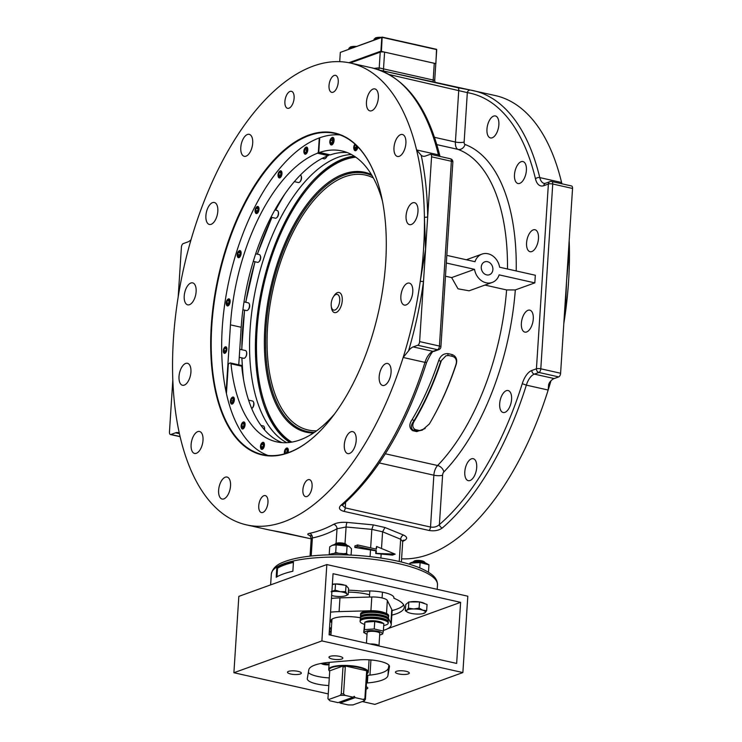 <?xml version="1.0" encoding="UTF-8"?>
<svg xmlns="http://www.w3.org/2000/svg" width="742" height="742" viewBox="0 0 742 742"><rect width="100%" height="100%" fill="white"/><g stroke="black" fill="none" stroke-linecap="round" stroke-linejoin="round"><path stroke-width="1.11" d="M355.075 156.692A148.994 74.052 -77.3 0 0 335.94 163.732M278.037 429.627A148.994 74.052 -77.3 0 0 290.966 442.26M354.324 156.2A149.624 74.367 -77.3 0 0 314.664 180.64M266.359 408.276A149.624 74.367 -77.3 0 0 290.076 442.38M291.801 442.121A147.973 73.792 102.7 0 1 291.625 442.009A147.973 73.792 102.7 0 1 263.475 286.032A147.973 73.792 102.7 0 1 355.77 157.174A153.826 153.826 0 0 0 354.945 157.258M371.39 174.546A133.208 66.428 -77.3 0 0 264.838 327.639A133.208 66.428 -77.3 0 0 313.467 433.013M335.959 294.472A8.069 4.025 102.7 0 1 336.395 294.361A8.069 4.025 102.7 0 1 339.734 300.705A8.069 4.025 102.7 0 1 332.926 309.766A8.069 4.025 102.7 0 1 331.451 301.762A8.069 4.025 102.7 0 1 335.959 294.472M410.048 601.938A8.719 2.291 3.7 0 1 419.443 601.91M419.564 601.929A8.719 2.291 3.7 0 1 424.712 603.663M332.351 584.548L335.505 583.945A8.719 2.291 3.7 0 1 344.418 585.095A8.719 2.291 3.7 0 1 344.78 585.225M332.37 584.232A8.719 2.291 3.7 0 1 335.467 583.954M412.858 562.148A6.344 1.66 3.7 0 1 413.025 561.972A6.344 1.66 3.7 0 1 419.202 561.165A6.344 1.66 3.7 0 1 425.212 562.761A6.344 1.66 3.7 0 1 425.361 562.965M425.212 562.761L424.331 561.833A5.37 1.41 -176.3 0 0 419.239 560.479A5.37 1.41 -176.3 0 0 414.017 561.165L413.025 561.972M409.946 563.159L411.328 562.594A8.802 2.309 3.7 0 1 411.921 562.38A8.802 2.309 3.7 0 1 426.826 563.595L428.959 564.829L420.12 562.594L409.946 563.159L409.361 564.208M410.085 563.15L410.001 564.402M420.12 562.594L419.777 567.871M428.959 564.829L428.486 572.24M328.78 554.849A11.891 3.116 3.7 0 1 337.703 553.309A11.891 3.116 3.7 0 1 348.972 554.997M343.537 553.745L346.597 553.365L347.525 554.543M334.085 553.458L335.699 552.391L338.788 553.337M351.087 555.099L351.495 548.774L349.12 546.362L336.182 544.897L332.277 545.305L329.698 546.835L329.216 554.33M332.277 545.305L333 545.008A8.802 2.309 3.7 0 1 340.828 544.285A8.802 2.309 3.7 0 1 348.499 546.01L349.12 546.362M334.531 544.572A6.344 1.66 3.7 0 1 334.698 544.396A6.344 1.66 3.7 0 1 345.355 544.368A6.344 1.66 3.7 0 1 346.885 545.175A6.344 1.66 3.7 0 1 347.033 545.379M346.885 545.175L346.004 544.248A5.37 1.41 -176.3 0 0 344.715 543.561A5.37 1.41 -176.3 0 0 335.69 543.58L334.698 544.396M336.182 544.897L335.699 552.391M347.08 545.871L346.597 553.365M283.249 573.974A83.262 21.833 -176.3 0 0 276.191 577.276L276.785 568.112A83.262 21.833 3.7 0 1 283.843 564.81A83.262 21.833 3.7 0 1 293.442 562.084L292.858 571.247A83.262 21.833 -176.3 0 0 283.249 573.974M462.869 672.567L467.812 596.206L326.832 564.56L238.831 596.373L233.897 672.734L321.889 640.921L462.869 672.567L374.877 704.381L362.281 701.552M326.832 564.56L321.889 640.921M328.252 693.909L233.897 672.734M328.789 685.543A20.618 5.407 3.7 0 1 307.281 678.744A20.618 5.407 3.7 0 1 307.299 678.587L308.811 669.794A39.688 10.407 3.7 0 1 329.402 662.356L359.054 659.879A20.618 5.407 3.7 0 1 389.485 666.557A20.618 5.407 3.7 0 1 389.467 666.706L387.955 675.498A39.688 10.407 3.7 0 1 367.364 682.946L366.465 683.02M290.743 674.014A6.938 1.818 3.7 0 1 287.488 672.243A6.938 1.818 3.7 0 1 294.528 670.87A6.938 1.818 3.7 0 1 301.335 673.133A6.938 1.818 3.7 0 1 297.718 674.487A6.938 1.818 3.7 0 1 290.743 674.014M330.023 656.373A6.938 1.818 3.7 0 1 337.86 656.058A6.938 1.818 3.7 0 1 342.813 658.135A6.938 1.818 3.7 0 1 335.774 659.508A6.938 1.818 3.7 0 1 328.975 657.245A6.938 1.818 3.7 0 1 330.023 656.373M406.022 671.287A6.938 1.818 3.7 0 1 409.278 673.059A6.938 1.818 3.7 0 1 402.238 674.422A6.938 1.818 3.7 0 1 395.43 672.159A6.938 1.818 3.7 0 1 399.048 670.814A6.938 1.818 3.7 0 1 406.022 671.287M366.223 686.777A6.938 1.818 3.7 0 1 367.791 688.057A6.938 1.818 3.7 0 1 366.743 688.928A6.938 1.818 3.7 0 1 366.075 689.123M308.347 672.502A20.618 5.407 -176.3 0 0 329.29 677.9M366.965 675.378L367.856 675.303A39.688 10.407 -176.3 0 0 388.446 667.865L388.91 665.157M456.655 663.422L329.096 634.79L333.047 573.705L460.606 602.337L456.655 663.422M387.816 628.65L460.606 602.337M348.471 590.159A51.578 13.523 3.7 0 1 362.736 591.226A20.618 5.407 3.7 0 1 383.633 592.431A20.618 5.407 3.7 0 1 393.937 597.829A20.618 5.407 3.7 0 1 393.854 598.21A51.578 13.523 3.7 0 1 404.297 607.253A51.578 13.523 3.7 0 1 391.832 615.118M393.854 598.21L393.909 597.449M369.961 675.109L370.935 659.963M276.97 576.803L277.527 568.233L276.785 568.112M277.527 568.233A82.464 21.62 3.7 0 1 293.424 562.399M310.063 556.129L311.213 538.349L312.373 537.969A240.658 119.61 -77.3 0 0 337.016 528.768L346.087 526.996L371.844 529.38L382.584 531.791L400.661 539.248L402.711 541.549L402.925 540.51A3.96 3.153 -118.6 0 1 402.98 540.482M395.171 554.144L392.444 555.127L375.73 553.513L375.906 550.842L354.797 547.457L354.899 545.927L357.625 544.943L357.523 546.464L376.324 550.685L376.148 553.365L395.171 554.144L376.593 546.492L376.426 549.163L357.625 544.943M380.887 558.03L381.165 553.736M381.499 548.514L382.584 531.819M370.082 556.611L370.536 549.637M311.482 535.965A3.96 2.81 106.3 0 1 311.547 535.984L309.906 535.399L311.223 538.349M399.224 561.509L400.661 539.248A3.96 2.727 112.1 0 1 403.5 535.056L384.996 527.516L373.347 524.9L347.145 522.405C341.487 522.025 337.007 522.656 333.687 524.297A236.689 117.635 102.7 0 1 309.451 533.34A3.96 3.358 -101.2 0 1 312.373 537.969L311.213 555.999M309.451 533.34C306.78 533.943 307.29 534.797 310.972 535.909M333.687 524.297A3.96 3.153 -118.6 0 1 337.016 528.768L336.07 543.357M347.145 522.405A3.96 1.076 -84.4 0 0 346.087 526.996L345.002 543.673M373.347 524.9L371.844 529.38M403.119 540.417A3.96 3.153 -118.6 0 1 404.854 540.269C407.599 538.506 407.154 536.772 403.5 535.056M384.996 527.516L382.584 531.791M370.648 547.865L371.844 529.408M376.018 549.071L376.593 546.492M357.523 546.464L354.797 547.457M392.073 610.536A51.541 13.514 -176.3 0 0 403.685 604.888M369.572 594.778A26.805 7.03 -176.3 0 0 348.341 592.125M431.566 156.812L427.689 216.812A239.072 118.822 -77.3 0 0 421.206 155.291A15.86 7.884 -77.3 0 0 423.023 156.219A15.86 7.884 -77.3 0 0 425.509 156.015L430.091 154.364A3.172 1.577 102.7 0 1 430.583 154.317A3.172 1.577 102.7 0 1 431.566 156.812L451.368 161.255L439.422 346.041A3.172 1.577 102.7 0 1 437.548 349.705L432.976 351.356A15.86 7.884 -77.3 0 0 424.971 362.374L403.156 357.477A236.689 117.635 102.7 0 1 246.65 524.909A236.689 117.635 102.7 0 1 180.417 437.993A236.689 117.635 102.7 0 1 172.58 370.805A236.689 117.635 102.7 0 1 176.735 306.659A236.689 117.635 102.7 0 1 193.838 230.456A236.689 117.635 102.7 0 1 350.335 63.024A236.689 117.635 102.7 0 1 416.577 149.94A236.689 117.635 102.7 0 1 424.405 217.128A2.374 0.89 179.2 0 0 427.689 216.812L419.62 341.598A3.172 1.577 102.7 0 1 417.746 345.262L413.164 346.913A15.86 7.884 -77.3 0 0 408.564 350.855A239.072 118.822 -77.3 0 0 423.497 281.598L420.26 281.274A236.689 117.635 102.7 0 1 403.156 357.477L408.564 350.855M311.186 538.85L271.331 530.372A236.689 117.635 102.7 0 1 268.465 529.807L246.65 524.909M401.598 558.819A236.689 117.635 -77.3 0 0 548.162 390.032A236.689 117.635 -77.3 0 0 550.954 380.794M342.35 505.144L342.785 504.82A3.172 2.291 -130.7 0 1 342.776 504.838A3.172 2.291 -130.7 0 1 340.986 505.2C338.25 507.927 339.177 509.967 343.787 511.331L429.043 530.465C434.367 531.346 438.81 530.502 442.362 527.952A3.172 2.291 -130.7 0 1 439.394 524.585C437.019 526.764 434.061 527.59 430.518 527.043L345.253 507.899L342.35 505.293M179.314 433.18A15.86 7.884 -77.3 0 0 177.997 432.623A15.86 7.884 -77.3 0 0 175.502 432.827L179.425 433.708M172.821 379.941L169.454 432.029A3.172 1.577 102.7 0 0 170.428 434.524L180.102 436.695M180.065 436.528L170.929 434.478A3.172 1.577 102.7 0 1 170.428 434.524M170.929 434.478L175.502 432.827M191.046 239.694A15.86 7.884 -77.3 0 1 187.847 241.929L183.274 243.58A3.172 1.577 102.7 0 0 181.4 247.244L178.191 296.911M425.593 249.201L420.26 281.274A236.689 117.635 102.7 0 0 424.405 217.128L425.593 249.201M421.206 155.291L416.577 149.94L438.392 154.837A15.86 7.884 -77.3 0 0 438.772 156.163M442.362 527.952A236.689 117.635 -77.3 0 0 526.347 385.135L548.162 390.032L548.644 384.421L549.544 382.51A15.86 7.884 102.7 0 1 554.153 378.559L534.342 374.116L538.924 372.465L558.726 376.908A3.172 1.577 -77.3 0 0 560.6 373.245L540.797 368.802L552.744 184.016L572.546 188.459L560.6 373.245M558.726 376.908L554.153 378.559M572.546 188.459A3.172 1.577 -77.3 0 0 571.572 185.973L551.76 181.521A3.172 3.172 0 0 0 549.989 181.632A3.172 2.625 -109.9 0 0 548.384 184.016L536.429 368.802A3.172 0.835 3.7 0 1 540.797 368.802A3.172 1.577 -77.3 0 1 538.924 372.465A3.172 2.625 -109.9 0 1 536.429 368.802L531.856 370.462A19.032 9.46 -77.3 0 0 522.257 383.679A233.517 116.067 102.7 0 1 439.394 524.585L442.594 475.186A6.344 1.66 3.7 0 1 433.866 475.195L430.518 527.043A3.172 1.577 -77.3 0 1 429.043 530.465M561.898 183.803A236.689 117.635 -77.3 0 0 561.583 182.495L561.369 183.682M563.809 323.577A236.689 117.635 -77.3 0 0 565.265 313.829L564.458 313.597M568.613 249.377A2.374 0.89 179.2 0 0 569.42 249.683A236.689 117.635 -77.3 0 1 565.265 313.829L566.573 280.856L569.42 249.683A236.689 117.635 -77.3 0 0 569.179 240.547M389.309 74.58L467.33 92.611A233.517 116.067 102.7 0 1 535.501 178.924A19.032 9.46 -77.3 0 0 543.803 185.667L548.384 184.016A3.172 0.835 -176.3 0 1 552.744 184.016A3.172 1.577 -77.3 0 0 551.76 181.521M470.669 90.116A3.172 2.755 99.8 0 0 470.558 90.097L495.35 95.579A236.689 117.635 -77.3 0 1 561.583 182.495L539.768 177.598A236.689 117.635 -77.3 0 0 473.535 90.682A236.689 117.635 -77.3 0 0 470.669 90.116L457.675 87.667A3.172 1.577 102.7 0 1 457.777 87.686A3.172 1.577 102.7 0 1 457.786 87.686A3.172 1.577 102.7 0 1 458.76 90.172L455.412 142.019L434.524 137.335M379.83 70.184L470.558 90.097A3.172 2.755 99.8 0 0 470.558 90.088A3.172 2.755 99.8 0 0 467.33 92.611L464.14 142.01A6.344 1.66 3.7 0 1 455.412 142.019A9.516 4.73 -77.3 0 0 458.046 149.392A176.429 87.686 102.7 0 1 507.5 269.003M446.823 255.378L475.01 261.703A15.063 12.466 -109.9 0 1 481.948 254.116A15.063 12.466 -109.9 0 1 499.626 267.231L535.325 275.245L534.824 282.878L499.134 274.865A15.063 12.466 -109.9 0 1 492.196 282.452L469.092 290.808L458.009 288.814L451.655 277.601L445.478 276.219M534.824 282.878L515.319 289.927L506.591 289.937L484.943 285.076M433.152 417.347A176.429 87.686 -77.3 0 0 456.182 364.387L456.015 364.359A178.803 88.873 -77.3 0 1 429.34 423.988L422.272 430.137L417.273 431.167L413.248 430.267C410.53 428.088 410.743 424.971 413.897 420.918A1.586 0.761 30.9 0 0 412.107 419.61C408.879 424.396 409.092 428.097 412.747 430.703L416.781 431.612L425.203 428.533M456.182 364.387C457.526 359.49 456.163 356.206 452.101 354.537L448.075 353.637C443.623 353.396 440.507 355.678 438.726 360.473A176.429 87.686 102.7 0 1 412.107 419.61M441.23 361.066A178.803 88.873 102.7 0 1 414.565 420.677L413.897 420.918A178.015 88.474 -77.3 0 0 440.757 361.243L445.998 355.752L448.743 355.539L452.768 356.438C456.005 357.774 457.091 360.427 456.005 364.387M422.272 430.137L419.193 430.481L415.158 429.572C412.209 427.568 412.005 424.6 414.565 420.677M438.726 360.473L440.757 361.243L445.998 355.752M492.215 137.789A11.26 5.593 102.7 0 1 490.453 137.929A11.26 5.593 102.7 0 1 487.142 127.411A11.26 5.593 102.7 0 1 493.616 116.104A11.26 5.593 102.7 0 1 495.387 115.956A11.26 5.593 102.7 0 1 498.689 126.474A11.26 5.593 102.7 0 1 492.215 137.789M517.517 183.367A11.26 5.593 102.7 0 1 515.096 170.836A11.26 5.593 102.7 0 1 522.906 161.543A11.26 5.593 102.7 0 1 523.37 161.691A11.26 5.593 102.7 0 1 525.79 174.222A11.26 5.593 102.7 0 1 517.981 183.515A11.26 5.593 102.7 0 1 517.517 183.367M527.822 249.906A11.26 5.593 102.7 0 1 527.803 236.921A11.26 5.593 102.7 0 1 534.991 229.732A11.26 5.593 102.7 0 1 537.227 231.532A11.26 5.593 102.7 0 1 537.245 244.508A11.26 5.593 102.7 0 1 530.057 251.705A11.26 5.593 102.7 0 1 527.822 249.906M521.561 327.268A11.26 5.593 102.7 0 1 523.416 315.387A11.26 5.593 102.7 0 1 529.788 310.147A11.26 5.593 102.7 0 1 533.09 314.998A11.26 5.593 102.7 0 1 531.235 326.879A11.26 5.593 102.7 0 1 524.863 332.119A11.26 5.593 102.7 0 1 521.561 327.268M499.681 403.676A11.26 5.593 102.7 0 1 508.103 390.542A11.26 5.593 102.7 0 1 511.581 399.372A11.26 5.593 102.7 0 1 503.169 412.515A11.26 5.593 102.7 0 1 499.681 403.676M465.522 467.506A11.26 5.593 102.7 0 1 473.22 458.686A11.26 5.593 102.7 0 1 475.984 471.829A11.26 5.593 102.7 0 1 468.285 480.658A11.26 5.593 102.7 0 1 465.522 467.506M492.196 282.452A15.063 12.466 -109.9 0 1 474.518 269.337L446.332 263.011M481.27 266.981A6.854 5.667 -109.9 0 1 484.739 261.843A6.854 5.667 -109.9 0 1 492.41 266.359A6.854 5.667 -109.9 0 1 489.405 274.735A6.854 5.667 -109.9 0 1 481.27 266.981M474.518 269.337L451.655 277.601M434.255 80.266L379.208 67.912A240.658 119.61 -77.3 0 0 374.126 68.403M435.174 82.612L434.701 80.488L435.758 64.1A3.172 0.835 -176.3 0 0 434.265 63.293L384.588 52.135A3.172 0.835 -176.3 0 0 380.229 52.144L350.205 62.996M349.899 62.931L381.221 51.606L382.492 51.894M381.221 51.606L380.906 51.152L348.898 62.718M381.453 51.152L382.158 37.1L436.537 49.306L435.879 63.626L381.165 51.346M339.715 61.642L340.309 52.404L381.796 37.406L380.906 51.152M382.343 37.406L436.723 49.612L435.832 63.358M382.158 37.1L340.309 52.404M378.494 69.711A3.96 3.404 86.7 0 0 379.208 67.912L380.229 52.144M225.28 477.199A11.26 5.593 102.7 0 1 227.043 477.06A11.26 5.593 102.7 0 1 230.039 489.266A11.26 5.593 102.7 0 1 222.108 499.032A11.26 5.593 102.7 0 1 218.807 488.514A11.26 5.593 102.7 0 1 225.28 477.199M345.021 440.451A11.26 5.593 102.7 0 1 352.71 431.631A11.26 5.593 102.7 0 1 355.706 443.837A11.26 5.593 102.7 0 1 347.785 453.603A11.26 5.593 102.7 0 1 345.021 440.451M379.181 376.63A11.26 5.593 102.7 0 1 387.593 363.487A11.26 5.593 102.7 0 1 390.589 375.702A11.26 5.593 102.7 0 1 382.659 385.46A11.26 5.593 102.7 0 1 379.181 376.63M401.051 300.213A11.26 5.593 102.7 0 1 402.906 288.332A11.26 5.593 102.7 0 1 409.287 283.092A11.26 5.593 102.7 0 1 412.283 295.307A11.26 5.593 102.7 0 1 404.353 305.064A11.26 5.593 102.7 0 1 401.051 300.213M407.321 222.85A11.26 5.593 102.7 0 1 407.302 209.865A11.26 5.593 102.7 0 1 414.49 202.677A11.26 5.593 102.7 0 1 417.477 214.892A11.26 5.593 102.7 0 1 409.556 224.65A11.26 5.593 102.7 0 1 407.321 222.85M397.007 156.312A11.26 5.593 102.7 0 1 394.586 143.781A11.26 5.593 102.7 0 1 402.405 134.488A11.26 5.593 102.7 0 1 405.401 146.703A11.26 5.593 102.7 0 1 397.471 156.46A11.26 5.593 102.7 0 1 397.007 156.312M371.705 110.734A11.26 5.593 102.7 0 1 369.943 110.883A11.26 5.593 102.7 0 1 366.947 98.667A11.26 5.593 102.7 0 1 374.877 88.91A11.26 5.593 102.7 0 1 378.179 99.428A11.26 5.593 102.7 0 1 371.705 110.734M251.974 147.482A11.26 5.593 102.7 0 1 244.276 156.312A11.26 5.593 102.7 0 1 241.28 144.096A11.26 5.593 102.7 0 1 249.21 134.339A11.26 5.593 102.7 0 1 251.974 147.482M217.814 211.312A11.26 5.593 102.7 0 1 209.392 224.446A11.26 5.593 102.7 0 1 206.397 212.24A11.26 5.593 102.7 0 1 214.327 202.473A11.26 5.593 102.7 0 1 217.814 211.312M195.934 287.72A11.26 5.593 102.7 0 1 194.079 299.61A11.26 5.593 102.7 0 1 187.707 304.841A11.26 5.593 102.7 0 1 184.712 292.636A11.26 5.593 102.7 0 1 192.632 282.869A11.26 5.593 102.7 0 1 195.934 287.72M189.674 365.083A11.26 5.593 102.7 0 1 189.692 378.068A11.26 5.593 102.7 0 1 182.504 385.256A11.26 5.593 102.7 0 1 179.508 373.05A11.26 5.593 102.7 0 1 187.438 363.283A11.26 5.593 102.7 0 1 189.674 365.083M199.978 431.621A11.26 5.593 102.7 0 1 202.399 444.161A11.26 5.593 102.7 0 1 194.59 453.445A11.26 5.593 102.7 0 1 191.594 441.24A11.26 5.593 102.7 0 1 199.515 431.473A11.26 5.593 102.7 0 1 199.978 431.621M340.012 134.942A164.613 81.815 -77.3 0 0 319.7 137.78A164.613 81.815 -77.3 0 0 319.273 137.938A164.613 81.815 -77.3 0 0 225.772 390.468A164.613 81.815 -77.3 0 0 226.421 393.548A164.613 81.815 -77.3 0 0 268.057 455.486M226.421 393.548L228.258 365.203A1.586 0.788 102.7 0 1 229.195 363.367L230.261 362.986A1.586 0.788 102.7 0 1 230.512 362.968A1.586 0.788 102.7 0 1 230.994 363.793L241.734 366.205A1.586 0.788 -77.3 0 0 241.252 365.379A1.586 0.788 -77.3 0 0 241.002 365.398M241.734 366.205A149.068 74.089 -77.3 0 0 282.043 442.631M260.989 425.407L263.215 425.908A3.96 1.966 102.7 0 1 264.161 426.854A3.96 1.966 102.7 0 1 264.365 429.683M264.263 427.142A3.395 1.688 102.7 0 1 264.384 427.383A3.395 1.688 102.7 0 1 264.542 429.887M248.616 400.142L252.512 401.014A3.96 1.966 102.7 0 1 253.458 401.96A3.96 1.966 102.7 0 1 252.03 408.304A3.96 1.966 102.7 0 1 251.723 408.536M253.56 402.247A3.395 1.688 102.7 0 1 253.681 402.489A3.395 1.688 102.7 0 1 252.456 407.915A3.395 1.688 102.7 0 1 252.252 408.081M230.994 363.793A149.068 74.089 -77.3 0 0 276.58 441.833A149.068 74.089 -77.3 0 0 334.837 413.619M285.92 448.585A3.636 1.809 102.7 0 1 286.069 448.437A3.636 1.809 102.7 0 1 288.082 448.864A3.636 1.809 102.7 0 1 287.952 452.787M262 442.844A3.636 1.809 102.7 0 1 262.149 442.705A3.636 1.809 102.7 0 1 264.347 443.772A3.636 1.809 102.7 0 1 263.289 448.483A3.636 1.809 102.7 0 1 260.841 448.511A3.636 1.809 102.7 0 1 260.776 448.316M242.653 422.486A3.636 1.809 102.7 0 1 242.801 422.337A3.636 1.809 102.7 0 1 244.999 423.404A3.636 1.809 102.7 0 1 243.942 428.115A3.636 1.809 102.7 0 1 241.493 428.143A3.636 1.809 102.7 0 1 241.419 427.948M231.949 397.591A3.636 1.809 102.7 0 1 232.098 397.443A3.636 1.809 102.7 0 1 234.277 400.661A3.636 1.809 102.7 0 1 230.994 403.62A3.636 1.809 102.7 0 1 230.79 403.249A3.636 1.809 102.7 0 1 230.716 403.054M284.594 453.844A3.237 1.605 102.7 0 1 284.409 451.841A3.237 1.605 102.7 0 1 285.772 448.706A3.237 1.605 102.7 0 1 287.627 449.253A3.237 1.605 102.7 0 1 287.275 453.019M286.254 453.353L285.28 453.548L284.9 451.739L285.707 449.68L286.904 449.439L287.284 451.247L286.486 453.279M287.015 449.977L285.707 449.68M286.913 452.193L284.9 451.739M260.451 446.842A3.237 1.605 102.7 0 1 261.852 442.965A3.237 1.605 102.7 0 1 263.818 443.92A3.237 1.605 102.7 0 1 262.872 448.122A3.237 1.605 102.7 0 1 260.692 448.14A3.237 1.605 102.7 0 1 260.451 446.842M262.816 447.203L261.601 447.973L260.952 446.526L261.527 444.31L262.742 443.54L263.391 444.987L262.816 447.203M263.262 444.699L261.527 444.31M262.881 446.953L260.952 446.526M241.113 426.01A3.237 1.605 102.7 0 1 242.504 422.606A3.237 1.605 102.7 0 1 244.461 423.561A3.237 1.605 102.7 0 1 243.524 427.754A3.237 1.605 102.7 0 1 241.345 427.782A3.237 1.605 102.7 0 1 241.113 426.01M243.302 427.086L242.096 427.522L241.614 425.825L242.337 423.701L243.552 423.265L244.035 424.953L243.302 427.086M243.766 424.025L242.337 423.701M243.58 426.27L241.614 425.825M230.818 403.212A3.237 1.605 102.7 0 1 230.641 402.887A3.237 1.605 102.7 0 1 231.801 397.712A3.237 1.605 102.7 0 1 233.739 400.578A3.237 1.605 102.7 0 1 230.818 403.212L230.641 402.887M233.266 400.55L232.348 402.47L231.198 402.424L230.966 400.448L231.894 398.528L233.044 398.575L233.266 400.55M233.062 398.788L231.894 398.528M233.09 400.921L230.966 400.448M319.7 137.78L318.828 151.229A1.586 0.788 102.7 0 0 319.32 152.481L330.06 154.893A1.586 0.788 -77.3 0 0 330.301 154.874L319.552 152.462A1.586 0.788 102.7 0 1 319.32 152.481M347.173 152.537A149.068 74.089 -77.3 0 0 330.301 154.874M382.492 201.332A149.068 74.089 -77.3 0 0 341.886 150.932A149.068 74.089 -77.3 0 0 319.552 152.462M357.922 146.962A3.868 1.92 102.7 0 1 356.188 150.394A3.868 1.92 102.7 0 1 354.194 149.782A3.868 1.92 102.7 0 1 354.082 149.448M331.414 138.105A3.868 1.92 102.7 0 1 331.665 137.854A3.868 1.92 102.7 0 1 334.011 138.995A3.868 1.92 102.7 0 1 332.88 144.013A3.868 1.92 102.7 0 1 330.273 144.041A3.868 1.92 102.7 0 1 330.162 143.716M357.143 146.165A3.237 1.605 102.7 0 1 355.789 149.55A3.237 1.605 102.7 0 1 353.953 149.188A3.237 1.605 102.7 0 1 353.721 147.426A3.237 1.605 102.7 0 1 354.991 144.133M356.364 145.413L355.91 148.493L354.704 148.938L354.222 147.241L354.945 145.117L355.752 144.829M356.373 145.432L354.945 145.117M356.188 147.686L354.222 147.241M329.921 143.16A3.237 1.605 102.7 0 1 331.192 138.281A3.237 1.605 102.7 0 1 333.149 139.236A3.237 1.605 102.7 0 1 332.212 143.429A3.237 1.605 102.7 0 1 330.023 143.456A3.237 1.605 102.7 0 1 329.921 143.16M332.481 141.796L331.368 143.271L330.385 142.547L330.533 140.349L331.646 138.865L332.629 139.589L332.481 141.796M332.546 140.804L330.533 140.349M331.693 142.844L330.385 142.547M318.819 151.479L318.411 151.387A1.586 0.788 102.7 0 1 317.483 153.214L328.224 155.625A1.586 0.788 -77.3 0 0 328.975 154.642M328.224 155.625A149.068 74.089 -77.3 0 0 241.196 327.268L238.766 364.814M244.016 301.883L248.264 302.838A3.96 1.966 102.7 0 1 249.21 303.784A3.96 1.966 102.7 0 1 247.782 310.119A3.96 1.966 102.7 0 1 246.53 310.573L242.894 309.757M249.312 304.072A3.395 1.688 102.7 0 1 249.433 304.313A3.395 1.688 102.7 0 1 248.208 309.739A3.395 1.688 102.7 0 1 248.004 309.906M239.777 349.287L245.426 350.549A3.96 1.966 102.7 0 1 246.372 351.495A3.96 1.966 102.7 0 1 244.943 357.839A3.96 1.966 102.7 0 1 243.691 358.284L239.258 357.292M246.427 351.634A3.682 1.827 102.7 0 1 246.483 351.764A3.682 1.827 102.7 0 1 245.157 357.644A3.682 1.827 102.7 0 1 245.055 357.737M255.684 253.783L259.273 254.589A3.96 1.966 102.7 0 1 260.219 255.526A3.96 1.966 102.7 0 1 258.8 261.87A3.96 1.966 102.7 0 1 257.539 262.325L253.272 261.36M260.331 255.823A3.395 1.688 102.7 0 1 260.442 256.055A3.395 1.688 102.7 0 1 259.227 261.49A3.395 1.688 102.7 0 1 259.023 261.657M300.445 174.945A3.96 1.966 102.7 0 1 301.057 175.752A3.96 1.966 102.7 0 1 299.638 182.087A3.96 1.966 102.7 0 1 298.377 182.541L294.314 181.632M301.169 176.04A3.395 1.688 102.7 0 1 301.28 176.281A3.395 1.688 102.7 0 1 300.065 181.707A3.395 1.688 102.7 0 1 299.861 181.873M274.837 209.949L277.146 210.468A3.96 1.966 102.7 0 1 278.092 211.414A3.96 1.966 102.7 0 1 276.664 217.758A3.96 1.966 102.7 0 1 275.412 218.204L270.951 217.202M278.194 211.702A3.395 1.688 102.7 0 1 278.315 211.943A3.395 1.688 102.7 0 1 277.091 217.369A3.395 1.688 102.7 0 1 276.887 217.536M326.768 156.21A3.96 1.966 102.7 0 1 325.469 158.371A3.96 1.966 102.7 0 1 324.208 158.825L322.167 158.361M327.018 156.108A3.395 1.688 102.7 0 1 325.896 157.99A3.395 1.688 102.7 0 1 325.682 158.148M318.411 151.387L319.273 137.938M226.718 389.04L226.31 388.947A1.586 0.788 102.7 0 1 225.772 390.468M226.31 388.947L230.456 324.857L241.196 327.268M317.483 153.214A149.068 74.089 -77.3 0 0 230.456 324.857M227.701 299.416A3.636 1.809 102.7 0 1 227.85 299.267A3.636 1.809 102.7 0 1 230.057 300.334A3.636 1.809 102.7 0 1 229 305.045A3.636 1.809 102.7 0 1 226.551 305.073A3.636 1.809 102.7 0 1 226.477 304.879M224.761 347.21A3.348 1.66 102.7 0 1 224.798 347.173A3.348 1.66 102.7 0 1 226.829 348.165A3.348 1.66 102.7 0 1 225.856 352.496A3.348 1.66 102.7 0 1 223.592 352.524A3.348 1.66 102.7 0 1 223.574 352.469M238.711 251.158A3.636 1.809 102.7 0 1 238.868 251.019A3.636 1.809 102.7 0 1 241.067 252.085A3.636 1.809 102.7 0 1 240.009 256.797A3.636 1.809 102.7 0 1 237.561 256.825A3.636 1.809 102.7 0 1 237.486 256.63M279.548 171.383A3.636 1.809 102.7 0 1 279.706 171.235A3.636 1.809 102.7 0 1 281.904 172.311A3.636 1.809 102.7 0 1 280.847 177.013A3.636 1.809 102.7 0 1 278.398 177.041A3.636 1.809 102.7 0 1 278.324 176.846M256.584 207.046A3.636 1.809 102.7 0 1 256.732 206.897A3.636 1.809 102.7 0 1 258.93 207.973A3.636 1.809 102.7 0 1 257.873 212.676A3.636 1.809 102.7 0 1 255.424 212.704A3.636 1.809 102.7 0 1 255.35 212.509M305.379 147.658A3.636 1.809 102.7 0 1 305.528 147.519A3.636 1.809 102.7 0 1 307.735 148.585A3.636 1.809 102.7 0 1 306.678 153.297A3.636 1.809 102.7 0 1 304.229 153.325A3.636 1.809 102.7 0 1 304.155 153.13M226.162 302.94A3.237 1.605 102.7 0 1 227.553 299.536A3.237 1.605 102.7 0 1 229.519 300.482A3.237 1.605 102.7 0 1 228.573 304.684A3.237 1.605 102.7 0 1 226.393 304.702A3.237 1.605 102.7 0 1 226.162 302.94M228.35 304.016L227.145 304.452L226.662 302.755L227.395 300.631L228.601 300.195L229.083 301.883L228.35 304.016M228.814 300.955L227.395 300.631M228.629 303.2L226.662 302.755M223.323 350.651A3.237 1.605 102.7 0 1 224.715 347.247A3.237 1.605 102.7 0 1 226.681 348.202A3.237 1.605 102.7 0 1 225.735 352.394A3.237 1.605 102.7 0 1 223.555 352.422A3.237 1.605 102.7 0 1 223.323 350.651M225.512 351.727L224.307 352.162L223.824 350.474L224.548 348.35L225.763 347.905L226.245 349.603L225.512 351.727M225.976 348.666L224.548 348.35M225.791 350.92L223.824 350.474M237.18 254.692A3.237 1.605 102.7 0 1 238.572 251.278A3.237 1.605 102.7 0 1 240.529 252.234A3.237 1.605 102.7 0 1 239.592 256.435A3.237 1.605 102.7 0 1 237.403 256.454A3.237 1.605 102.7 0 1 237.18 254.692M239.369 255.758L238.154 256.194L237.681 254.506L238.405 252.382L239.61 251.946L240.093 253.634L239.369 255.758M239.833 252.697L238.405 252.382M239.647 254.951L237.681 254.506M278.018 174.908A3.237 1.605 102.7 0 1 279.409 171.504A3.237 1.605 102.7 0 1 281.366 172.459A3.237 1.605 102.7 0 1 280.43 176.652A3.237 1.605 102.7 0 1 278.25 176.679A3.237 1.605 102.7 0 1 278.018 174.908M280.207 175.984L279.001 176.42L278.519 174.732L279.242 172.598L280.457 172.163L280.93 173.851L280.207 175.984M280.671 172.923L279.242 172.598M280.485 175.168L278.519 174.732M255.044 210.57A3.237 1.605 102.7 0 1 256.435 207.166A3.237 1.605 102.7 0 1 258.401 208.122A3.237 1.605 102.7 0 1 257.455 212.314A3.237 1.605 102.7 0 1 255.276 212.342A3.237 1.605 102.7 0 1 255.044 210.57M257.233 211.646L256.027 212.082L255.545 210.394L256.268 208.261L257.483 207.825L257.966 209.513L257.233 211.646M257.697 208.585L256.268 208.261M257.511 210.83L255.545 210.394M304.174 149.55A3.237 1.605 102.7 0 1 305.231 147.779A3.237 1.605 102.7 0 1 307.197 148.734A3.237 1.605 102.7 0 1 306.251 152.935A3.237 1.605 102.7 0 1 304.072 152.954A3.237 1.605 102.7 0 1 304.174 149.55M305.407 152.778L304.433 152.054L304.572 149.847L305.695 148.363L306.669 149.086L306.529 151.294L305.407 152.778M306.594 150.301L304.572 149.847M305.732 152.342L304.433 152.054M262.816 512.462A8.709 4.331 102.7 0 1 261.453 512.574A8.709 4.331 102.7 0 1 259.134 503.132A8.709 4.331 102.7 0 1 265.265 495.582A8.709 4.331 102.7 0 1 267.825 503.716A8.709 4.331 102.7 0 1 262.816 512.462M306.947 496.519A8.709 4.331 102.7 0 1 305.583 496.63A8.709 4.331 102.7 0 1 303.265 487.179A8.709 4.331 102.7 0 1 309.395 479.629A8.709 4.331 102.7 0 1 311.955 487.763A8.709 4.331 102.7 0 1 306.947 496.519M290.048 91.424A8.709 4.331 102.7 0 1 291.411 91.312A8.709 4.331 102.7 0 1 293.73 100.754A8.709 4.331 102.7 0 1 287.59 108.313A8.709 4.331 102.7 0 1 285.039 100.17A8.709 4.331 102.7 0 1 290.048 91.424M334.169 75.471A8.709 4.331 102.7 0 1 335.542 75.359A8.709 4.331 102.7 0 1 337.851 84.811A8.709 4.331 102.7 0 1 331.72 92.36A8.709 4.331 102.7 0 1 329.16 84.217A8.709 4.331 102.7 0 1 334.169 75.471M385.692 262.445A165.012 82.01 -77.3 0 0 373.959 172.283A165.012 82.01 -77.3 0 0 262.724 173.554A165.012 82.01 -77.3 0 0 214.679 387.537A165.012 82.01 -77.3 0 0 314.701 436.231A165.012 82.01 -77.3 0 0 385.692 262.445M314.849 436.101A164.613 81.815 102.7 0 1 262.77 454.661A164.613 81.815 102.7 0 1 219.001 276.126A164.613 81.815 102.7 0 1 334.883 133.43A164.613 81.815 102.7 0 1 374.033 172.469M331.451 598.423A39.651 10.397 3.7 0 1 339.966 597.876L371.807 596.985A11.891 3.116 3.7 0 1 387.343 600.473L391.757 609.497A39.651 10.397 3.7 0 1 392.091 611.065L391.21 624.81A39.651 10.397 3.7 0 1 383.419 630.375M388.214 617.808L390.867 623.243A39.651 10.397 3.7 0 1 391.21 624.81M330.561 612.169A39.651 10.397 3.7 0 1 339.085 611.621L370.917 610.731A11.891 3.116 3.7 0 1 384.245 612.642M331.739 622.798A21.017 5.509 3.7 0 1 330.672 620.896A21.017 5.509 3.7 0 1 360.334 617.752M329.606 671.148A19.431 5.092 3.7 0 1 329.587 671.139A19.431 5.092 3.7 0 1 329.429 670.926A19.431 5.092 3.7 0 1 332.036 667.429A19.431 5.092 3.7 0 1 343.361 665.889A19.431 5.092 3.7 0 1 344.112 665.889A19.431 5.092 3.7 0 1 344.863 665.889A19.431 5.092 3.7 0 1 367.179 670.898A19.431 5.092 3.7 0 1 367.373 671.111A19.431 5.092 3.7 0 1 367.531 671.315A19.431 5.092 3.7 0 1 367.067 673.69L367.457 673.384A19.821 5.194 -176.3 0 0 368.292 672.02A19.821 5.194 -176.3 0 0 354.12 666.084A19.821 5.194 -176.3 0 0 331.72 666.975A19.821 5.194 -176.3 0 0 328.725 669.46A19.821 5.194 -176.3 0 0 329.374 670.916L329.615 671.167M341.246 693.872L340.179 695.384L328.864 699.474A17.845 4.675 3.7 0 0 329.392 700.3A17.845 4.675 3.7 0 0 329.995 700.828L338.055 702.637L353.136 697.183L345.086 695.375L343.565 693.872A19.032 4.99 -176.3 0 0 341.246 693.872L342.999 666.854A19.032 4.99 3.7 0 1 344.149 666.845A19.032 4.99 3.7 0 1 345.308 666.854L344.863 665.889L367.179 670.898L366.622 671.64A19.032 4.99 3.7 0 1 366.928 671.964A19.032 4.99 3.7 0 1 367.16 672.28L367.531 671.315M364.878 698.658L363.209 699.446L355.158 697.638L340.068 703.091L348.128 704.9A17.845 4.675 3.7 0 0 353.034 704.9L364.35 700.81L365.416 699.298A19.032 4.99 -176.3 0 0 364.878 698.658L366.622 671.64M367.16 672.28L365.416 699.298M329.429 670.926L329.689 671.668L329.429 670.926L343.361 665.889L342.999 666.854M328.864 699.474L327.945 698.686A19.032 4.99 -176.3 0 0 328.316 699.168L329.392 700.3M329.689 671.668L327.945 698.686M363.209 699.446A17.845 4.675 3.7 0 1 364.35 700.81M353.136 697.183L354.222 696.265L355.158 697.638M340.068 703.091L339.428 702.145M345.308 666.854L343.565 693.872M340.179 695.384A17.845 4.675 3.7 0 1 345.086 695.375M351.42 154.494A149.068 74.089 -77.3 0 0 256.611 284.566A149.068 74.089 -77.3 0 0 286.718 442.686M354.129 156.07A149.068 74.089 -77.3 0 0 262.455 285.874A149.068 74.089 -77.3 0 0 289.853 442.408M407.358 612.067L405.336 610.731L406.839 610.258A9.516 2.495 -176.3 0 0 407.488 612.15A9.516 2.495 -176.3 0 0 409.055 612.827A9.516 2.495 -176.3 0 0 418.163 614.079A9.516 2.495 -176.3 0 0 424.248 613.235A9.516 2.495 -176.3 0 0 425.045 612.771L423.543 613.244L425.045 612.771A9.516 2.495 -176.3 0 0 422.829 610.212L426.659 610.666L425.045 612.771M405.336 610.731L405.735 604.526L408.842 601.947L419.508 601.91L427.058 604.461L426.659 610.666M419.109 608.115L422.829 610.212A9.516 2.495 -176.3 0 0 413.721 608.95L419.109 608.115L419.508 601.91M406.839 610.258L408.443 608.152L413.721 608.95A9.516 2.495 -176.3 0 0 406.839 610.258M408.842 601.947L408.443 608.152M331.637 595.52A9.516 2.495 -176.3 0 0 334.92 596.169A9.516 2.495 -176.3 0 0 344.158 596.141A9.516 2.495 -176.3 0 0 345.92 595.65A9.516 2.495 -176.3 0 0 346.848 593.906L348.183 594.565L346.069 595.576M345.614 591.606L346.848 593.906A9.516 2.495 -176.3 0 0 340.309 591.699L345.614 591.606L346.022 585.401L348.582 588.36L348.183 594.565M346.022 585.401L335.505 583.945L335.106 590.15L340.309 591.699A9.516 2.495 -176.3 0 0 331.887 591.597M331.071 591.726L335.106 590.15M364.294 624.282A14.07 3.691 3.7 0 1 360.102 621.332A14.07 3.691 3.7 0 1 374.385 618.559A14.07 3.691 3.7 0 1 388.196 623.15A14.07 3.691 3.7 0 1 385.246 625.181A14.07 3.691 3.7 0 1 383.735 625.525M388.196 623.15L388.242 622.464A14.07 3.691 -176.3 0 0 374.432 617.873A14.07 3.691 -176.3 0 0 360.148 620.646L360.102 621.332M379.681 635.013A8.802 2.309 -176.3 0 0 381.138 634.596A8.802 2.309 -176.3 0 0 373.671 630.709A8.802 2.309 -176.3 0 0 365.574 633.557A8.802 2.309 -176.3 0 0 365.639 633.594A8.802 2.309 -176.3 0 0 367.021 634.197M370.063 643.991A6.344 1.66 -176.3 0 1 378.967 645.985L379.783 633.418A6.344 1.66 -176.3 0 0 379.783 633.316A6.344 1.66 -176.3 0 0 370.657 631.349A6.344 1.66 -176.3 0 0 367.123 632.601A6.344 1.66 -176.3 0 0 367.132 632.703M365.639 633.594L363.691 632.481L364.415 629.643L374.256 628.956L383.373 631.108L382.649 633.946M363.691 632.481L364.851 622.148L366.418 621.499A8.802 2.309 3.7 0 1 374.246 620.785A8.802 2.309 3.7 0 1 381.917 622.501L383.855 623.614L374.738 621.462L364.906 622.148L364.415 629.643M374.256 628.956L374.738 621.462M383.373 631.108L383.855 623.614M388.242 622.464L388.289 621.777A14.07 3.691 -176.3 0 0 374.478 617.186A14.07 3.691 -176.3 0 0 360.195 619.96L360.148 620.646M360.621 619.143A14.07 3.691 3.7 0 1 360.306 618.281A14.07 3.691 3.7 0 1 374.589 615.508A14.07 3.691 3.7 0 1 388.391 620.099A14.07 3.691 3.7 0 1 387.973 620.915M388.391 620.099L388.437 619.412A14.07 3.691 -176.3 0 0 374.627 614.821A14.07 3.691 -176.3 0 0 360.343 617.594L360.306 618.281M388.437 619.412L388.483 618.726A14.07 3.691 -176.3 0 0 374.673 614.135A14.07 3.691 -176.3 0 0 360.389 616.908L360.343 617.594M360.816 616.092A14.07 3.691 3.7 0 1 360.501 615.229A14.07 3.691 3.7 0 1 374.784 612.456A14.07 3.691 3.7 0 1 388.595 617.047A14.07 3.691 3.7 0 1 388.168 617.863M388.595 617.047L388.632 616.361A14.07 3.691 -176.3 0 0 374.831 611.77A14.07 3.691 -176.3 0 0 360.547 614.543L360.501 615.229M388.632 616.361L388.678 615.665A14.07 3.691 -176.3 0 0 374.877 611.074A14.07 3.691 -176.3 0 0 360.593 613.857L360.547 614.543M329.457 629.17A14.07 3.691 3.7 0 1 331.322 629.355M331.359 628.659A14.07 3.691 -176.3 0 0 329.504 628.483M331.21 631.034A14.07 3.691 -176.3 0 0 329.355 630.848M329.309 631.535A14.07 3.691 3.7 0 1 331.164 631.72M331.405 627.973A14.07 3.691 -176.3 0 0 329.55 627.797M330.969 634.772A14.07 3.691 -176.3 0 0 329.114 634.596M322.139 663.265A6.344 1.66 -176.3 0 0 329.077 664.007M329.021 664.813A5.37 1.41 3.7 0 1 321.249 663.422M331.015 634.085A14.07 3.691 -176.3 0 0 329.151 633.909M329.262 632.221A14.07 3.691 3.7 0 1 331.118 632.407M372.039 175.631A132.326 65.982 -77.3 0 0 271.776 288.184A132.326 65.982 -77.3 0 0 314.506 432.308M373.347 177.941A130.638 65.148 -77.3 0 0 273.186 288.499A130.638 65.148 -77.3 0 0 316.686 430.768M331.331 306.724A10.305 5.138 -77.3 0 0 336.794 312.178A10.305 5.138 -77.3 0 0 342.266 300.575A10.305 5.138 -77.3 0 0 339.632 292.682A10.305 5.138 -77.3 0 0 333.659 296.42M283.917 563.67A83.262 21.833 3.7 0 1 377.966 559.932A83.262 21.833 3.7 0 1 437.492 584.863C437.474 580.791 435.498 577.304 431.566 574.401C423.153 568.084 408.953 563.076 388.993 559.385C368.31 555.675 347.302 554.2 325.961 554.942C309.043 555.637 295.566 557.752 285.522 561.286C281.997 562.761 273.214 565.144 271.322 574.122A83.262 21.833 3.7 0 1 283.917 563.67M367.364 682.946L367.856 675.303M387.955 675.498L388.446 667.865M402.72 541.4A236.689 117.635 -77.3 0 0 404.854 540.269M417.746 345.262L437.548 349.705A3.172 2.625 -109.9 0 0 438.819 349.63L434.246 351.291C433.142 350.187 430.592 353.915 426.594 362.476L424.971 362.374A236.689 117.635 102.7 0 1 340.986 505.2M311.186 538.859L284.214 532.802A3.172 1.577 -77.3 0 0 284.223 532.812A3.172 1.577 -77.3 0 0 284.325 532.821M434.246 351.291A3.172 2.625 -109.9 0 1 432.976 351.356L413.164 346.913M438.819 349.63A3.172 3.172 0 0 0 440.906 346.857A3.172 0.835 3.7 0 0 439.422 346.041L419.62 341.598M450.394 158.769A3.172 1.577 102.7 0 1 451.368 161.255A3.172 0.835 -176.3 0 1 452.861 162.062A3.172 3.172 0 0 0 450.394 158.769L430.583 154.317M522.257 383.679L526.347 385.135A15.86 7.884 102.7 0 1 534.342 374.116A3.172 2.625 -109.9 0 1 531.856 370.462M543.803 185.667A3.172 2.625 70.1 0 1 545.416 183.293L544.201 183.422A15.86 7.884 102.7 0 1 539.768 177.598A3.172 1.938 166.5 0 0 535.501 178.924M345.614 502.334L345.253 507.899A3.172 1.577 102.7 0 1 343.787 511.331M442.594 475.186A3.172 1.577 102.7 0 1 443.837 471.958A6.344 4.276 44.1 0 0 437.604 465.512L385.348 453.789M506.591 289.937A176.429 87.686 102.7 0 1 437.604 465.512A9.516 4.73 -77.3 0 0 433.866 475.195L379.338 462.952M439.895 156.024A3.172 1.938 166.5 0 0 438.392 154.837A236.689 117.635 102.7 0 0 372.159 67.921C404.835 76.574 427.42 105.939 439.895 156.024L439.997 156.432M436.843 144.634L458.046 149.392A6.344 5.491 -69.5 0 0 465.011 144.467A3.172 1.577 102.7 0 1 464.14 142.01M457.675 87.667L379.876 70.202M452.212 356.318A1.586 0.788 102.7 0 1 452.101 354.537M419.193 430.481L417.273 431.167A1.586 0.788 102.7 0 0 416.781 431.612M412.747 430.703A1.586 0.788 102.7 0 1 413.248 430.267L415.158 429.572M448.224 355.455A1.586 0.788 102.7 0 1 448.075 353.637M443.837 471.958A182.773 90.839 -77.3 0 0 515.319 289.927M516.209 270.951A182.773 90.839 -77.3 0 0 465.011 144.467M433.347 82.195A3.96 1.966 102.7 0 1 433.17 80.312L434.265 63.293M373.987 40.049L374.024 39.419A7.132 1.874 3.7 0 1 375.109 38.519A7.132 1.874 3.7 0 1 379.783 37.953M381.453 37.35A6.186 1.623 -176.3 0 0 375.971 37.786M348.842 49.139L348.879 48.508A7.132 1.874 3.7 0 1 349.964 47.609A7.132 1.874 3.7 0 1 354.639 47.043M356.308 46.44A6.186 1.623 -176.3 0 0 350.827 46.876M383.67 71.046A3.96 1.966 102.7 0 1 383.493 69.164L384.588 52.135M225.856 390.886L226.588 391.053M226.542 391.785L226.022 391.665M391.757 609.497L390.867 623.243M387.343 600.473L386.508 613.495M371.807 596.985L370.917 610.731M339.966 597.876L339.085 611.621M285.475 193.022A163.62 81.323 -77.3 0 0 275.662 210.134M272.017 217.443A163.62 81.323 -77.3 0 0 257.428 254.172M255.072 261.768A163.62 81.323 -77.3 0 0 245.825 302.291M244.656 310.147A163.62 81.323 -77.3 0 0 241.836 349.751M241.948 357.894A163.62 81.323 -77.3 0 0 243.58 379.654M353.674 156.135A153.956 76.519 -77.3 0 0 352.71 156.497M288.749 441.425A153.956 76.519 -77.3 0 0 289.463 442.158M437.205 589.343L437.492 584.863M270.626 584.872L271.322 574.122M401.385 562.028L402.711 541.549M369.813 590.957L369.423 597.05M382.455 592.19L382.074 597.95M284.223 532.812L268.465 529.807M452.861 162.062L440.906 346.857M426.594 362.476C406.226 425.741 378.281 473.201 342.776 504.838M545.416 183.293L549.989 181.632M466.347 259.756L481.948 254.116M372.159 67.921L350.335 63.024M374.024 39.419L375.591 37.814L381.527 37.323M348.879 48.508L350.447 46.894L356.383 46.412M264.384 427.383L264.161 426.854M253.681 402.489L253.458 401.96M241.252 365.379L230.512 362.968M353.953 149.188L354.194 149.782M330.023 143.456L330.273 144.041M331.192 138.281L331.665 137.854M249.433 304.313L249.21 303.784M260.442 256.055L260.219 255.526M301.28 176.281L301.057 175.752M278.315 211.943L278.092 211.414M226.533 391.859L226.032 391.748M368.292 672.02L369.08 659.823M328.725 669.46L329.179 662.374M330.941 635.208L331.98 619.153M283.806 195.424L275.532 210.107M271.887 217.415L257.316 254.144M254.97 261.74L245.723 302.263M244.545 310.128L241.716 349.723M241.827 357.867L243.098 376.778M353.739 156.126L352.812 156.479M288.833 441.481L289.519 442.204M381.138 634.596L382.696 633.946M367.123 632.601L366.437 643.175"/></g></svg>
